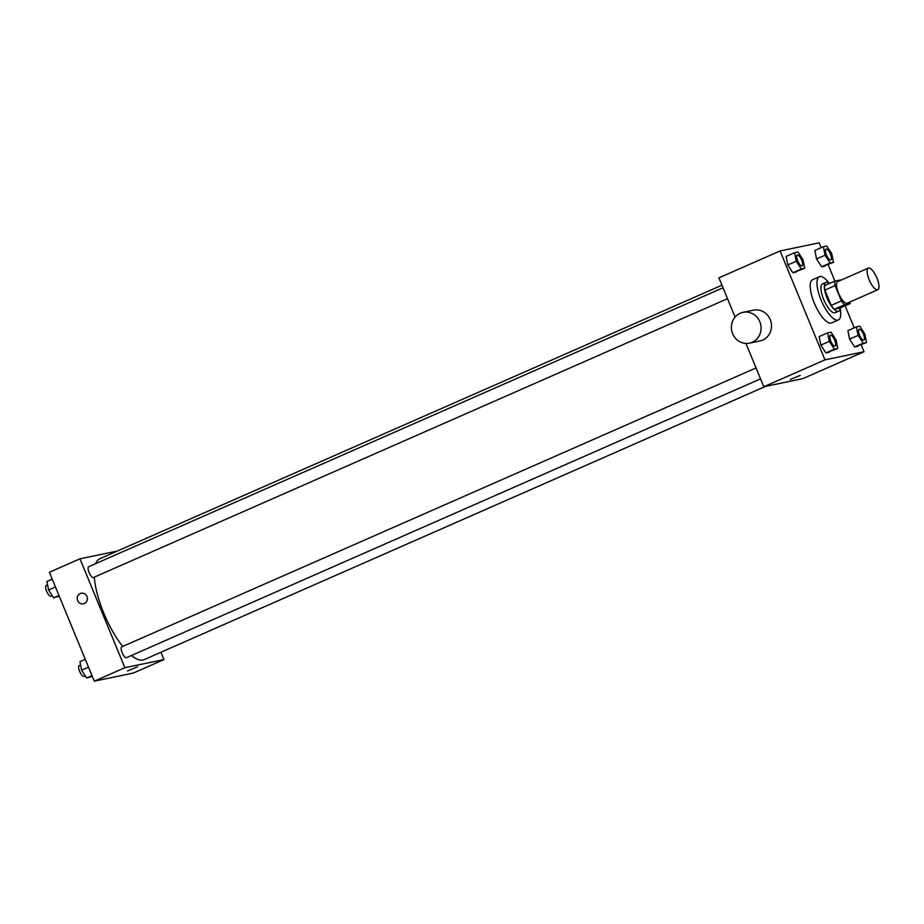 <?xml version="1.0" encoding="UTF-8"?>
<svg xmlns="http://www.w3.org/2000/svg" width="924" height="924" viewBox="0 0 924 924"><rect width="100%" height="100%" fill="white"/><g stroke="black" fill="none" stroke-linecap="round" stroke-linejoin="round"><path stroke-width="1.39" d="M876.957 278.112A11.804 3.915 -113.7 0 1 877.8 289.732A11.804 3.915 -113.7 0 1 869.461 280.503A11.804 3.915 -113.7 0 1 868.294 268.122A11.804 3.915 -113.7 0 1 876.957 278.112M877.8 289.732L847.216 303.176A11.804 3.915 -113.7 0 1 838.876 293.947A11.804 3.915 -113.7 0 1 837.71 281.566L868.294 268.122M840.632 280.284A15.234 5.047 -113.7 0 0 840.343 280.007L834.857 281.15A15.234 5.047 -113.7 0 0 835.077 285.608L841.383 300.889A15.234 5.047 -113.7 0 0 844.582 304.747L850.068 303.603A15.234 5.047 -113.7 0 0 850.138 301.894M844.582 304.747L834.384 309.228L839.87 308.085L850.068 303.603M834.384 309.228A15.234 5.047 -113.7 0 1 831.184 305.382L841.383 300.889M834.857 281.15L824.658 285.632A15.234 5.047 -113.7 0 0 824.878 290.101L831.184 305.382M829.429 283.529A15.743 5.221 66.3 0 0 825.929 282.444A15.743 5.221 66.3 0 0 827.269 298.452A15.743 5.221 66.3 0 0 838.253 311.376A15.743 5.221 66.3 0 0 838.599 311.261A15.743 5.221 66.3 0 0 840.17 307.958M838.599 311.261L835.204 312.762A15.743 5.221 -113.7 0 1 834.846 312.878A15.743 5.221 -113.7 0 1 823.873 299.942A15.743 5.221 -113.7 0 1 822.533 283.945L825.929 282.444M824.878 290.101L835.077 285.608M840.159 308.05A23.608 7.831 -113.7 0 1 838.368 319.97A23.608 7.831 -113.7 0 1 821.702 301.501A23.608 7.831 -113.7 0 1 819.357 276.738A23.608 7.831 -113.7 0 1 829.359 283.472M838.368 319.97L831.577 322.95A23.608 7.831 -113.7 0 1 814.91 304.493A23.608 7.831 -113.7 0 1 812.566 279.729L819.357 276.738M827.65 332.859L819.149 336.59L820.824 345.114L825.883 352.922L837.768 348.487L836.093 339.963L831.034 332.155L827.65 332.859L829.325 341.372L834.384 349.191L837.768 348.487M794.617 252.702L786.116 256.433L787.791 264.957L792.85 272.776L804.723 268.33L803.048 259.817L797.99 251.998L794.617 252.702L796.292 261.215L801.351 269.034L804.723 268.33M821.159 247.69L819.161 242.827L780.087 250.947L824.982 359.852L864.044 351.732L861.203 344.848M854.203 327.847L845.102 305.786M834.938 281.127L828.17 264.691M856.398 326.877L847.909 330.619L849.583 339.131L854.642 346.95L866.516 342.515L864.841 333.991L859.782 326.172L856.398 326.877L858.073 335.4L863.131 343.208L866.516 342.515M823.365 246.72L814.864 250.462L816.539 258.974L821.598 266.793L833.483 262.358L831.808 253.834L826.749 246.015L823.365 246.72L825.04 255.243L830.099 263.063L833.483 262.358M745.945 343.428L763.801 386.752L802.875 378.632L864.044 351.732M763.801 386.752L824.982 359.852M800.23 375.398L790.228 379.521M780.087 250.947L718.918 277.847L735.088 317.082M743.035 312.335L753.453 310.164A15.743 14.819 78.3 0 1 770.246 319.6A15.743 14.819 78.3 0 1 759.863 340.991L749.445 343.151A15.743 14.819 78.3 0 1 731.727 330.757A15.743 14.819 78.3 0 1 743.035 312.335A15.743 14.819 78.3 0 1 759.828 321.76A15.743 14.819 78.3 0 1 749.445 343.151M765.488 386.405L144.132 659.644A55.094 18.261 -113.7 0 1 131.439 655.497M122.73 646.43A55.094 18.261 -113.7 0 1 94.317 577.13M95.646 563.652A55.094 18.261 -113.7 0 1 99.78 558.777L721.944 285.193M760.544 378.852L126.472 657.68A5.902 1.952 -113.7 0 1 122.303 653.06A5.902 1.952 -113.7 0 1 121.725 646.869L756.051 367.937M727.511 298.695L93.44 577.523A5.902 1.952 -113.7 0 1 89.27 572.903A5.902 1.952 -113.7 0 1 88.681 566.712L723.007 287.78M117.36 551.051L79.972 558.812L124.867 667.717L163.929 659.597L160.903 652.263M79.972 558.812L49.388 572.268L94.283 681.173L124.867 667.717M94.283 681.173L133.345 673.053L163.929 659.597M137.503 666.828L127.5 670.951M86.971 596.477A5.405 5.094 78.3 0 1 83.403 603.834A5.405 5.094 78.3 0 1 77.316 599.572A5.405 5.094 78.3 0 1 86.971 596.477M83.403 603.834A5.405 5.094 78.3 0 1 77.316 599.572A5.405 5.094 78.3 0 1 81.197 593.231M52.229 579.152L46.916 581.485L48.591 590.009L53.65 597.828L59.24 596.153M48.591 590.009L55.463 586.994M53.65 597.828L58.963 595.495M52.241 595.645L50.947 596.199A5.902 1.952 -113.7 0 1 46.789 591.591A5.902 1.952 -113.7 0 1 46.2 585.4L47.563 584.8M85.262 659.309L79.949 661.642L81.624 670.166L86.683 677.985L92.273 676.31M81.624 670.166L88.496 667.14M86.683 677.985L91.996 675.64M85.274 675.791L83.992 676.356A5.902 1.952 -113.7 0 1 79.822 671.748A5.902 1.952 -113.7 0 1 79.233 665.557L80.607 664.957M830.826 259.933L830.803 259.944A5.902 1.952 -113.7 0 1 830.803 259.944A5.902 1.952 -113.7 0 1 826.634 255.324A5.902 1.952 -113.7 0 1 826.044 249.133A5.902 1.952 -113.7 0 1 826.056 249.133A5.902 1.952 -113.7 0 1 830.399 254.123A5.902 1.952 -113.7 0 1 830.826 259.933A5.902 1.952 -113.7 0 1 826.657 255.313A5.902 1.952 -113.7 0 1 826.079 249.122L826.079 249.122M814.864 250.462L816.539 258.974L825.04 255.243M816.539 258.974L821.598 266.793L830.099 263.063M821.598 266.793L824.982 266.089M802.078 265.904L802.044 265.916A5.902 1.952 -113.7 0 1 802.044 265.916A5.902 1.952 -113.7 0 1 797.874 261.307A5.902 1.952 -113.7 0 1 797.296 255.116A5.902 1.952 -113.7 0 1 797.308 255.105A5.902 1.952 -113.7 0 1 801.651 260.094A5.902 1.952 -113.7 0 1 802.078 265.904A5.902 1.952 -113.7 0 1 797.909 261.296A5.902 1.952 -113.7 0 1 797.32 255.105L797.296 255.116M786.116 256.433L787.791 264.957L796.292 261.215M787.791 264.957L792.85 272.776L801.351 269.034M792.85 272.776L796.234 272.072M863.859 340.09L863.836 340.101A5.902 1.952 -113.7 0 1 863.836 340.101A5.902 1.952 -113.7 0 1 859.666 335.481A5.902 1.952 -113.7 0 1 859.089 329.291A5.902 1.952 -113.7 0 1 859.101 329.279A5.902 1.952 -113.7 0 1 863.443 334.28A5.902 1.952 -113.7 0 1 863.859 340.09A5.902 1.952 -113.7 0 1 859.701 335.47A5.902 1.952 -113.7 0 1 859.112 329.279L859.112 329.279M847.909 330.619L849.583 339.131L858.073 335.4M849.583 339.131L854.642 346.95L863.131 343.208M854.642 346.95L858.026 346.246M835.1 346.073A5.902 1.952 -113.7 0 1 835.088 346.073A5.902 1.952 -113.7 0 1 830.919 341.453A5.902 1.952 -113.7 0 1 830.329 335.262A5.902 1.952 -113.7 0 1 830.341 335.262L830.364 335.25A5.902 1.952 -113.7 0 1 834.684 340.251A5.902 1.952 -113.7 0 1 835.111 346.061A5.902 1.952 -113.7 0 1 830.942 341.441A5.902 1.952 -113.7 0 1 830.364 335.25M819.149 336.59L820.824 345.114L829.325 341.372M820.824 345.114L825.883 352.922L834.384 349.191M825.883 352.922L829.267 352.217"/></g></svg>
